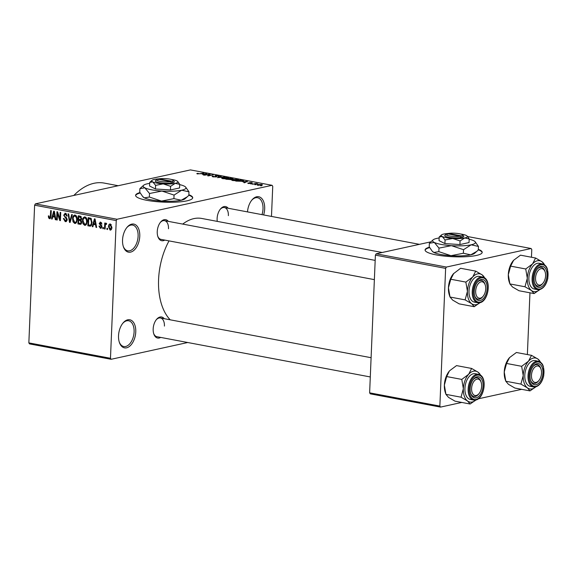 <?xml version="1.0" encoding="UTF-8"?>
<svg xmlns="http://www.w3.org/2000/svg" width="577" height="577" viewBox="0 0 577 577"><rect width="100%" height="100%" fill="white"/><g stroke="black" fill="none" stroke-linecap="round" stroke-linejoin="round"><path stroke-width="0.87" d="M247.497 211.896A14.295 8.366 -79.3 0 1 251.969 199.938A14.295 8.366 -79.3 0 1 260.739 197.608A14.295 8.366 -79.3 0 1 264.677 208.896A14.295 8.366 -79.3 0 1 263.639 214.947M261.994 214.63A13.098 7.667 100.7 0 0 263.011 208.867A13.098 7.667 100.7 0 0 257.544 197.723A13.098 7.667 100.7 0 0 251.666 200.313M139.771 236.245A14.295 8.366 -79.3 0 1 132.804 251.175A14.295 8.366 -79.3 0 1 123.391 246.732A14.295 8.366 -79.3 0 1 122.54 240.018A14.295 8.366 -79.3 0 1 127.055 227.288A14.295 8.366 -79.3 0 1 135.833 224.958A14.295 8.366 -79.3 0 1 139.771 236.245M123.24 246.271A13.098 7.667 100.7 0 0 127.777 250.829A13.098 7.667 100.7 0 0 138.105 236.224A13.098 7.667 100.7 0 0 132.631 225.08A13.098 7.667 100.7 0 0 126.752 227.67M135.761 331.934A14.295 8.366 -79.3 0 1 128.794 346.864A14.295 8.366 -79.3 0 1 119.381 342.421A14.295 8.366 -79.3 0 1 118.53 335.706A14.295 8.366 -79.3 0 1 123.045 322.976A14.295 8.366 -79.3 0 1 131.823 320.646A14.295 8.366 -79.3 0 1 135.761 331.934M119.23 341.959A13.098 7.667 100.7 0 0 123.766 346.517A13.098 7.667 100.7 0 0 134.095 331.912A13.098 7.667 100.7 0 0 128.621 320.769A13.098 7.667 100.7 0 0 122.742 323.358M139.973 192.603A28.583 5.597 2.4 0 0 135.609 195.358A28.583 5.597 2.4 0 0 146.94 200.327A28.583 5.597 2.4 0 0 176.786 202.087A28.583 5.597 2.4 0 0 192.725 197.752A28.583 5.597 2.4 0 0 188.859 194.73M192.696 197.983A28.583 5.597 2.4 0 0 188.838 195.199M160.687 337.408A10.718 6.275 -79.3 0 1 153.807 333.968A10.718 6.275 -79.3 0 1 153.172 328.926A10.718 6.275 -79.3 0 1 156.562 319.384A10.718 6.275 -79.3 0 1 164.221 318.684M153.662 333.499A9.528 5.575 100.7 0 0 156.915 336.701L370.297 376.954M164.77 240.09A10.718 6.275 -79.3 0 1 157.889 236.649A10.718 6.275 -79.3 0 1 157.247 231.608A10.718 6.275 -79.3 0 1 160.637 222.058A10.718 6.275 -79.3 0 1 168.296 221.366M157.737 236.173A9.528 5.575 100.7 0 0 160.99 239.376L374.372 279.629M217.255 221.388A10.718 6.275 -79.3 0 1 217.118 218.495A10.718 6.275 -79.3 0 1 220.508 208.953A10.718 6.275 -79.3 0 1 228.167 208.254M73.842 195.444A71.461 41.818 -79.3 0 1 104.249 183.097L118.198 185.729M170.215 319.817A54.786 32.06 -79.3 0 1 158.581 279.528A54.786 32.06 -79.3 0 1 169.032 240.89M182.736 224.085A54.786 32.06 -79.3 0 1 201.762 218.459L382.169 252.495M429.439 247.208A28.583 5.597 2.4 0 0 425.076 249.964A28.583 5.597 2.4 0 0 436.407 254.933A28.583 5.597 2.4 0 0 466.252 256.693A28.583 5.597 2.4 0 0 482.199 252.358A28.583 5.597 2.4 0 0 478.326 249.343M482.163 252.589A28.583 5.597 2.4 0 0 478.304 249.805M256.145 184.64L254.825 184.683L256.145 184.64M254.904 183.926L252.409 184.229L256.065 183.428L257.832 183.818L254.904 183.926M252.005 183.861L250.685 183.904L252.005 183.861M250.851 183.479L248.211 183.464L247.908 182.931L250.331 183.284L249.567 182.599L251.969 182.628L252.322 183.125L250.245 182.7L250.591 183.529M248.211 183.464L247.908 182.931L247.894 183.392M248.579 183.032L248.766 183.551M249.935 183.133L249.567 182.599L249.545 182.996M251.947 183.068L251.969 182.628L252.322 183.125M250.245 182.7L250.115 183.19M242.816 181.805L247.656 181.286L244.554 182.75L243.927 182.628L244.9 182.202L242.816 181.805M232.502 180.5L231.557 180.002L232.682 179.512L237.659 179.375L238.633 179.815L234.998 180.659L232.502 180.5M222.578 178.632L221.633 178.127L222.758 177.637L227.735 177.5L228.708 177.947L225.073 178.791L222.578 178.632M197.399 173.879L196.807 173.619L197.659 173.288L199.043 173.792L203.854 173.021L200.443 173.771L196.8 173.655M198.322 173.388L198.005 173.958M271.478 216.425L272.741 186.313L272.07 185.304L117.008 219.26L116.244 220.587L110.474 358.281L111.137 359.291L29.521 343.892L28.85 342.882L110.474 358.281M272.07 185.304L190.453 169.905L35.385 203.861L117.008 219.26M202.087 174.124L206.934 173.605L203.832 175.069L203.205 174.946L204.179 174.521L202.087 174.124M209.148 174.427L204.525 175.199L209.552 174.095L210.194 174.218L208.715 175.581L213.346 174.809L208.319 175.913L207.67 175.79L209.148 174.427L209.119 175.206M215.82 176.973L215.055 175.668L218.149 175.689L218.467 176.367L217.579 175.826L215.322 175.935L216.721 176.439L216.44 176.879L213.101 176.843C211.903 176.569 211.802 176.324 212.798 176.093L213.742 176.721L216.101 176.937M212.112 176.425L212.798 176.093L212.769 176.771M213.468 176.194L213.735 176.937M215.271 176.273L215.055 175.668L215.033 176.194M219.065 176.072L218.467 176.367M217.796 176.266L217.579 175.826M224.936 177.002L217.421 177.629L220.659 176.194L221.287 176.31L218.272 177.55L224.936 177.002M231.024 179.591L225.838 179.216L230.858 178.12L232.74 178.473L233.137 179.058L231.413 179.483M232.726 178.755L233.137 179.058M243.314 181.019L243.335 180.507L242.354 181.301L235.755 181.091L240.782 179.988L243.638 180.745M257.912 185.296C256.924 185.015 256.989 184.77 258.121 184.561L261.691 184.467C262.679 184.741 262.622 184.986 261.525 185.188L257.191 184.957M261.662 185.159L261.691 184.467L262.42 184.799M261.843 185.715L260.523 185.758L261.843 185.715M187.749 342.514L111.137 359.291M107.567 228.355L107.517 229.523L106.918 229.408L106.961 228.247L107.567 228.355M106.507 224.1L105.396 224.799L105.101 229.069L104.502 228.954L104.747 223.018L105.353 223.126L105.31 224.078L106.074 223.155L106.637 223.587L106.428 224.403L105.851 224.215L106.514 224.071M103.427 227.576L103.377 228.744L102.771 228.629L102.821 227.461L103.427 227.576M100.434 227.439L101.292 226.674L101.155 226.105L99.157 223.559L100.593 222.123L101.92 224.085L101.314 224.078L100.578 222.974L99.771 223.551L101.898 226.638L100.362 228.283L98.963 226.09L99.576 226.105L100.434 227.439L101.826 227.215M100.888 228.283L101.328 228.066M100.066 222.123L100.593 222.123M101.566 222.758L99.771 223.551M93.503 224.424L92.883 226.761L92.248 226.646L94.426 218.82L95.061 218.943L96.647 227.475L96.013 227.352L95.594 224.814L93.503 224.424L95.977 223.883M85.843 225.059L84.653 225.318L82.973 223.71L82.489 220.796C82.461 218.452 83.297 217.168 85.007 216.938C86.637 217.781 87.351 219.332 87.156 221.575L86.435 224.395L84.653 225.318L85.273 225.318M84.372 216.945L85.007 216.938M75.919 223.184L74.729 223.443L73.048 221.835L72.572 218.921C72.536 216.584 73.373 215.293 75.082 215.062C76.712 215.913 77.433 217.457 77.231 219.7L76.51 222.527L74.729 223.443L75.356 223.443M74.455 215.07L75.082 215.062M50.358 218.517L49.55 218.697L48.627 217.94L48.345 215.906L48.958 215.913L49.615 217.745L50.293 217.255L50.661 210.562L51.259 210.677L51.028 216.224L49.55 218.697L49.983 218.697M49.615 217.745L50.956 217.103M116.244 220.587L34.62 205.188L28.85 342.882M52.781 216.736L52.154 219.08L51.526 218.964L53.704 211.139L54.339 211.261L55.926 219.794L55.291 219.671L54.873 217.132L52.781 216.736L55.255 216.195M57.491 213.497L57.217 220.039L56.611 219.924L56.957 211.752L57.599 211.874L59.871 218.907L60.145 212.358L60.751 212.466L60.412 220.638L59.763 220.515L57.491 213.497L58.082 213.367M65.345 220.717L66.629 219.548L63.686 215.171L65.497 213.259L67.213 216.043L66.6 216.029L65.475 214.218L64.285 215.315L64.444 216.18L66.398 217.529L67.235 219.642L65.251 221.662L63.369 218.524L63.975 218.532L65.345 220.717L67.105 220.443M65.966 221.662L66.521 221.38M64.869 213.252L65.497 213.259M66.636 213.959L64.999 214.211L66.564 213.865M72.341 214.658L70.105 222.47L69.514 222.354L68.064 213.851L68.692 213.966L69.81 221.445L71.707 214.536L72.341 214.658M81.732 222.246L80.6 224.309L77.924 223.941L78.27 215.776L80.145 216.13L81.718 218.495L80.996 220.082L81.732 222.246M92.075 222.448L90.423 226.155L87.848 225.816L88.187 217.644L90.834 218.294L92.075 222.448M111.873 227.288C111.916 229.019 111.311 229.956 110.063 230.108L108.505 226.718C108.476 225.023 109.075 224.1 110.315 223.955L111.873 227.288M110.532 230.108L110.957 229.913M109.854 223.963L110.315 223.955M521.651 389.331L478.297 398.822M461.78 402.436L440.525 407.095L370.297 393.846L369.626 392.836L439.862 406.085L440.525 407.095M430.868 241.835L376.168 253.815L446.396 267.057L445.632 268.384L439.862 406.085M445.632 268.384L375.396 255.135L369.626 392.836M531.453 257.241L531.778 249.524L531.107 248.514L446.396 267.057M531.107 248.514L467.601 236.534M529.96 292.806L527.371 354.559M375.396 255.135L376.168 253.815M429.663 247.612A28.583 5.597 2.4 0 0 425.09 250.202M34.62 205.188L35.385 203.861M168.506 228.759A9.528 5.575 100.7 0 0 164.524 220.652A9.528 5.575 100.7 0 0 160.327 222.448M228.377 215.647A9.528 5.575 100.7 0 0 224.395 207.54A9.528 5.575 100.7 0 0 220.198 209.336M164.423 326.077A9.528 5.575 100.7 0 0 160.449 317.97A9.528 5.575 100.7 0 0 156.252 319.766M140.197 193.006A28.583 5.597 2.4 0 0 135.624 195.589M49.564 217.731L48.627 217.94M52.233 218.806L51.526 218.964M55.875 219.541L55.291 219.671M55.406 217.017L54.873 217.132M53.69 213.555L53.026 215.82L54.707 216.137L54.029 212.055L53.69 213.555M54.469 211.961L54.029 212.055M55.226 216.029L54.707 216.137M57.231 219.787L56.611 219.924M60.491 218.77L59.871 218.907M60.419 220.371L59.763 220.515M67.235 219.411L66.629 219.548M64.314 215.033L63.686 215.171M67.213 215.899L66.6 216.029M70.178 222.21L69.514 222.354M70.437 221.316L69.81 221.445M73.719 221.691L73.048 221.835M73.185 218.791L72.572 218.921M76.222 215.762L74.563 216.022L76.142 215.675M77.058 217.536L76.453 217.666L75.046 216.022C73.733 216.216 73.113 217.226 73.171 219.051L74.765 222.491L76.712 222.159M77.239 219.433L76.633 219.563L76.453 217.666M74.765 222.491C76.049 222.304 76.669 221.33 76.633 219.563M81.494 223.443L77.924 223.941M78.833 216.844L78.732 219.282L80.499 219.534L81.112 218.517L79.886 217.039L78.833 216.844L80.867 216.397M81.718 218.38L81.112 218.517M81.573 219.303L80.499 219.534M78.688 220.234L78.566 223.104L80.477 223.357L81.133 222.138L79.878 220.464L78.688 220.234L81.407 219.642M81.119 220.19L79.878 220.464M81.739 222.001L81.133 222.138M80.441 223.364L79.85 223.342M83.643 223.559L82.973 223.71M83.11 220.659L82.489 220.796M86.139 217.637L84.487 217.897L86.067 217.551M86.976 219.411L86.37 219.541L84.97 217.89C83.658 218.084 83.03 219.094 83.095 220.919L84.689 224.359L86.629 224.035M87.163 221.301L86.55 221.438L86.37 219.541M84.689 224.359C85.966 224.172 86.586 223.198 86.55 221.438M91.029 225.838L89.615 226.148M91.418 225.318L87.848 225.816M88.75 218.712L88.49 224.972L90.315 225.189L91.144 224.273L91.469 222.325L90.676 219.238L88.75 218.712L90.784 218.272M91.195 218.618L89.824 218.914M91.498 219.058L90.676 219.238M92.082 222.188L91.469 222.325M91.866 224.114L91.144 224.273M92.955 226.487L92.248 226.646M96.604 227.223L96.013 227.352M96.128 224.698L95.594 224.814M94.412 221.236L93.748 223.508L95.429 223.826L94.751 219.743L94.412 221.236M95.191 219.642L94.751 219.743M95.948 223.71L95.429 223.826M101.905 226.537L101.292 226.674M101.855 225.953L101.155 226.105M99.785 223.422L99.157 223.559M101.913 223.948L101.314 224.078M103.391 228.492L102.771 228.629M105.115 228.824L104.502 228.954M106.579 223.797L105.31 224.078M107.531 229.278L106.918 229.408M109.125 226.581L108.505 226.718M111.253 224.59L110.005 224.806L111.217 224.54M111.88 227.1L111.267 227.237L110.265 224.806L109.111 226.826L110.113 229.264L111.592 228.997M110.113 229.264L111.267 227.237M197.63 173.915L197.659 173.288M206.277 173.908L206.299 173.482M204.164 174.91L204.179 174.521M204.907 173.821L202.88 174.038L204.561 174.355L206.133 173.663L204.907 173.821M204.547 174.73L204.561 174.355M209.516 174.838L209.552 174.095M220.645 176.576L220.659 176.194M227.756 178.437L227.15 177.629L223.357 177.752C222.239 177.968 222.174 178.214 223.162 178.502L227.872 177.968L227.85 178.416M223.155 178.719L222.441 178.156L222.426 178.596M230.879 178.358L229.379 178.69L232.444 178.964L230.879 178.358M232.437 179.159L231.925 178.56M231.168 179.555L231.189 179.014M228.788 178.82L227.028 179.202L230.411 179.483L228.788 178.82M230.403 179.692L229.978 179.043M237.681 180.312L237.075 179.505L233.274 179.627C232.163 179.836 232.098 180.089 233.086 180.37L237.789 179.836L237.774 180.291M233.072 180.587L232.365 180.031L232.351 180.471M241.749 181.416L242.628 180.615L240.782 179.988M240.797 180.233L236.945 181.077L241.756 181.185M242.758 181.2L242.628 180.615M246.999 181.596L247.021 181.164M244.886 182.592L244.9 182.202M245.629 181.503L243.602 181.719L245.283 182.036L246.862 181.351L245.629 181.503M245.268 182.411L245.283 182.036M261.157 184.575L258.727 184.676L258.446 185.181L260.883 185.08L261.157 184.575L260.876 185.311M258.438 185.368L258.727 184.676M534.093 293.585L518.983 290.736L512.499 286.964L509.88 283.92L524.991 286.769L531.475 290.541L534.093 293.585L539.877 289.553M539.848 289.56A15.716 9.196 -79.3 0 1 531.475 290.541A15.716 9.196 -79.3 0 1 527.299 278.244A15.716 9.196 100.7 0 1 532.6 263.862A15.716 9.196 -79.3 0 1 537.418 260.768A15.716 9.196 -79.3 0 1 542.07 261.792L535.586 258.02L532.6 263.862L525.734 268.983L527.299 278.244L524.991 286.769M541.01 266.379A10.718 6.275 -79.3 0 1 547.032 275.467A10.718 6.275 -79.3 0 1 540.13 287.382A10.718 6.275 -79.3 0 1 534.749 283.336A10.718 6.275 -79.3 0 1 537.497 268.752A10.718 6.275 -79.3 0 1 541.01 266.379M542.957 283.206A8.338 4.876 100.7 0 0 545.352 277.862A8.338 4.876 100.7 0 0 545.099 271.861A8.338 4.876 100.7 0 0 540.238 268.932A8.338 4.876 100.7 0 0 535.795 275.9A8.338 4.876 100.7 0 0 537.331 284.129A8.338 4.876 100.7 0 0 542.957 283.206L542.351 283.934A9.528 5.575 -79.3 0 1 537.858 286.069A9.528 5.575 -79.3 0 1 534.598 282.867A9.528 5.575 100.7 0 0 537.858 286.069A9.528 5.575 100.7 0 0 539.228 286.041A9.528 5.575 100.7 0 0 542.661 283.545M544.948 271.442A9.528 5.575 100.7 0 0 541.385 267.339A9.528 5.575 100.7 0 0 540.014 267.367A9.528 5.575 100.7 0 0 537.194 269.134A9.528 5.575 -79.3 0 1 541.385 267.339A9.528 5.575 -79.3 0 1 544.796 270.966L545.099 271.861M537.31 263.328A13.098 7.667 100.7 0 0 529.001 276.318A13.098 7.667 100.7 0 0 534.345 289.041L537.576 289.647A13.098 7.667 -79.3 0 1 532.232 276.931A13.098 7.667 -79.3 0 1 540.541 263.941A13.098 7.667 -79.3 0 1 542.43 263.898L539.207 263.292A13.098 7.667 100.7 0 0 537.31 263.328M513.292 260.66A15.716 9.196 -79.3 0 1 513.617 260.285L513.292 260.653A15.716 9.196 -79.3 0 0 508.315 274.659A15.716 9.196 -79.3 0 0 509.253 282.052L509.88 283.92L508.315 274.659L510.631 266.134L513.617 260.285L520.476 255.164L535.586 258.02M510.631 266.134L525.734 268.983M544.731 264.973L542.07 261.792A15.716 9.196 -79.3 0 1 544.522 264.814M485.654 286.884A8.338 4.876 100.7 0 0 485.228 284.973A8.338 4.876 100.7 0 0 479.119 282.845A8.338 4.876 100.7 0 0 475.751 293.102A8.338 4.876 100.7 0 0 483.086 296.318A8.338 4.876 100.7 0 0 485.654 286.884M485.069 284.555A9.528 5.575 100.7 0 0 481.514 280.451A9.528 5.575 100.7 0 0 480.143 280.48A9.528 5.575 100.7 0 0 477.323 282.247A9.528 5.575 -79.3 0 1 481.514 280.451A9.528 5.575 -79.3 0 1 484.925 284.079L485.228 284.973M483.086 296.318L482.48 297.04A9.528 5.575 -79.3 0 1 477.987 299.174A9.528 5.575 -79.3 0 1 474.727 295.972A9.528 5.575 100.7 0 0 477.987 299.174A9.528 5.575 100.7 0 0 479.357 299.146A9.528 5.575 100.7 0 0 482.79 296.65M531.54 377.315A8.338 4.876 100.7 0 0 538.882 380.531A8.338 4.876 100.7 0 0 541.442 371.09A8.338 4.876 100.7 0 0 541.024 369.186A8.338 4.876 100.7 0 0 534.915 367.059A8.338 4.876 100.7 0 0 531.54 377.315M538.882 380.531L538.276 381.253A9.528 5.575 -79.3 0 1 533.775 383.388A9.528 5.575 -79.3 0 1 530.523 380.185A9.528 5.575 100.7 0 0 533.775 383.388A9.528 5.575 100.7 0 0 535.153 383.359A9.528 5.575 100.7 0 0 538.579 380.863M540.865 368.761A9.528 5.575 100.7 0 0 537.31 364.664A9.528 5.575 100.7 0 0 535.932 364.693A9.528 5.575 100.7 0 0 533.112 366.46A9.528 5.575 -79.3 0 1 537.31 364.664A9.528 5.575 -79.3 0 1 540.721 368.292L541.024 369.186M471.842 386.33A8.338 4.876 100.7 0 0 473.378 394.56A8.338 4.876 100.7 0 0 479.011 393.637A8.338 4.876 100.7 0 0 481.398 388.292A8.338 4.876 100.7 0 0 481.153 382.299A8.338 4.876 100.7 0 0 476.292 379.363A8.338 4.876 100.7 0 0 471.842 386.33M479.011 393.637L478.405 394.365A9.528 5.575 -79.3 0 1 473.905 396.5A9.528 5.575 -79.3 0 1 470.652 393.298A9.528 5.575 100.7 0 0 473.905 396.5A9.528 5.575 100.7 0 0 475.282 396.471A9.528 5.575 100.7 0 0 478.708 393.976M480.994 381.873A9.528 5.575 100.7 0 0 477.439 377.769A9.528 5.575 100.7 0 0 476.061 377.798A9.528 5.575 100.7 0 0 473.241 379.565A9.528 5.575 -79.3 0 1 477.439 377.769A9.528 5.575 -79.3 0 1 480.85 381.397L481.153 382.299M32.593 253.62A19.055 11.151 -79.3 0 1 32.507 253.224L33.055 240.227A19.055 11.151 -79.3 0 1 33.17 239.787M32.507 253.224L32.593 253.584M479.977 302.673A15.716 9.196 -79.3 0 1 476.256 304.678A15.716 9.196 -79.3 0 1 471.604 303.653L474.222 306.697L480.006 302.665M480.259 300.494A10.718 6.275 -79.3 0 1 474.878 296.448A10.718 6.275 -79.3 0 1 477.626 281.864A10.718 6.275 -79.3 0 1 481.139 279.492A10.718 6.275 -79.3 0 1 487.161 288.579A10.718 6.275 -79.3 0 1 480.259 300.494M482.56 277.01L479.336 276.405A13.098 7.667 100.7 0 0 477.439 276.441A13.098 7.667 100.7 0 0 469.13 289.43A13.098 7.667 100.7 0 0 474.474 302.153L477.698 302.759A13.098 7.667 -79.3 0 1 472.361 290.043A13.098 7.667 -79.3 0 1 480.67 277.047A13.098 7.667 -79.3 0 1 482.56 277.01C492.073 278.705 488.604 301.439 479.776 302.716L477.698 302.759A13.098 7.667 -79.3 0 0 479.595 302.723M450.76 279.246L453.746 273.397A15.716 9.196 -79.3 0 0 453.414 273.772A15.716 9.196 -79.3 0 0 448.444 287.772A15.716 9.196 -79.3 0 0 449.382 295.157L450.01 297.025L448.444 287.772L450.76 279.246L465.863 282.095L467.428 291.349L465.12 299.881L450.01 297.025L452.628 300.069L459.112 303.848L474.222 306.697M465.12 299.881L471.604 303.653A15.716 9.196 -79.3 0 1 467.428 291.349A15.716 9.196 -79.3 0 1 472.722 276.974L465.863 282.095M453.414 273.772L460.605 268.276L475.708 271.125L472.722 276.974A15.716 9.196 -79.3 0 1 482.199 274.904L475.708 271.125M484.86 278.085L482.199 274.904A15.716 9.196 -79.3 0 1 484.651 277.926M530.011 390.903L514.908 388.054L508.416 384.282L505.805 381.238L520.908 384.087L527.4 387.867L530.011 390.903L535.802 386.871M535.773 386.878A15.716 9.196 -79.3 0 1 527.4 387.867A15.716 9.196 -79.3 0 1 523.224 375.562A15.716 9.196 100.7 0 1 528.518 361.188A15.716 9.196 -79.3 0 1 533.343 358.086A15.716 9.196 -79.3 0 1 537.995 359.11L531.504 355.338L528.518 361.188L521.658 366.308L523.224 375.562L520.908 384.087M536.935 363.705A10.718 6.275 -79.3 0 1 542.95 372.792A10.718 6.275 -79.3 0 1 536.055 384.708A10.718 6.275 -79.3 0 1 530.667 380.654A10.718 6.275 -79.3 0 1 533.422 366.07A10.718 6.275 -79.3 0 1 536.935 363.705M533.235 360.654A13.098 7.667 100.7 0 0 524.926 373.644A13.098 7.667 100.7 0 0 530.27 386.359L533.494 386.972A13.098 7.667 -79.3 0 1 528.15 374.249A13.098 7.667 -79.3 0 1 536.459 361.26A13.098 7.667 -79.3 0 1 538.348 361.224L535.124 360.611A13.098 7.667 100.7 0 0 533.235 360.654M509.21 357.985A15.716 9.196 -79.3 0 1 509.534 357.603L509.217 357.978A15.716 9.196 -79.3 0 0 504.24 371.985A15.716 9.196 -79.3 0 0 505.178 379.37L505.805 381.238L504.24 371.985L506.548 363.452L509.534 357.603L516.401 352.489L531.504 355.338M506.548 363.452L521.658 366.308M540.656 362.298L537.995 359.11A15.716 9.196 -79.3 0 1 540.44 362.132M475.902 399.991A15.716 9.196 -79.3 0 1 472.181 402.003A15.716 9.196 -79.3 0 1 467.529 400.972L470.14 404.015L475.931 399.984M476.184 397.82A10.718 6.275 -79.3 0 1 470.796 393.766A10.718 6.275 -79.3 0 1 473.551 379.183A10.718 6.275 -79.3 0 1 477.064 376.81A10.718 6.275 -79.3 0 1 483.079 385.898A10.718 6.275 -79.3 0 1 476.184 397.82M478.477 374.336L475.253 373.723A13.098 7.667 100.7 0 0 473.364 373.759A13.098 7.667 100.7 0 0 465.055 386.756A13.098 7.667 100.7 0 0 470.399 399.472L473.623 400.085A13.098 7.667 -79.3 0 1 468.279 387.362A13.098 7.667 -79.3 0 1 476.588 374.372A13.098 7.667 -79.3 0 1 478.477 374.336C487.998 376.024 484.521 398.757 475.693 400.041L473.623 400.085A13.098 7.667 -79.3 0 0 475.513 400.041M446.677 376.565L449.346 371.083A15.716 9.196 -79.3 0 0 444.369 385.09A15.716 9.196 -79.3 0 0 445.307 392.483L445.934 394.351L444.369 385.09L446.677 376.565L461.788 379.414L463.353 388.674L461.037 397.2L445.934 394.351L448.545 397.394L455.037 401.166L470.14 404.015M461.037 397.2L467.529 400.972A15.716 9.196 -79.3 0 1 463.353 388.674A15.716 9.196 -79.3 0 1 468.647 374.3L461.788 379.414M471.633 368.451L468.647 374.3A15.716 9.196 -79.3 0 1 478.124 372.223L471.633 368.451L456.53 365.602L449.663 370.715A15.716 9.196 -79.3 0 0 449.339 371.09M480.778 375.403L478.124 372.223A15.716 9.196 -79.3 0 1 480.569 375.245M156.706 179.548A8.338 1.63 2.4 0 0 160.86 181.488A8.338 1.63 2.4 0 0 170.713 181.618L157.564 179.137A8.338 1.63 2.4 0 0 156.706 179.548L155.494 180.623A9.528 1.868 2.4 0 0 160.312 182.851A9.528 1.868 2.4 0 0 171.621 182.959L173.114 182.657L172.148 181.301L159 178.82L157.99 179.808M172.148 181.301A8.338 1.63 2.4 0 0 173.028 180.233A8.338 1.63 2.4 0 0 167.308 178.755A8.338 1.63 2.4 0 0 159 178.82M173.057 182.649A9.528 1.868 2.4 0 0 174.146 181.402L173.028 180.233M158.963 178.848A13.098 2.568 2.4 0 0 154.362 179.411A13.098 2.568 2.4 0 0 152.003 180.334L149.724 182.397L152.746 181.899L155.602 185.368L155.451 188.982L170.453 189.956L179.57 187.958L179.721 184.337L177.738 181.503M149.724 182.397L149.573 186.01L155.451 188.982M155.602 185.368L163.183 183.868L170.604 186.335L170.453 189.956M170.604 186.335L175.242 183.356L179.721 184.337M149.681 183.363A21.436 4.198 2.4 0 0 147.488 183.76A21.436 4.198 2.4 0 0 143.615 185.267A21.436 4.198 2.4 0 0 144.841 187.821A21.436 4.198 2.4 0 0 161.921 191.045A21.436 4.198 2.4 0 0 181.654 190.208A21.436 4.198 2.4 0 0 185.592 187.027A21.436 4.198 2.4 0 0 184.301 186.147A21.436 4.198 2.4 0 0 179.707 184.626M149.364 197.038L144.416 197.861L142.685 196.519L139.742 192.184L139.894 188.643L144.841 187.821L149.515 193.504L149.364 197.038L161.502 201.084L173.908 198.625L174.059 195.091L181.654 190.208L188.975 191.824L188.83 195.358L187.381 196.721L181.236 200.241L173.908 198.625M149.515 193.504L161.921 191.045L174.059 195.091M188.975 191.824L185.592 187.027M143.615 185.267L139.894 188.643M142.685 196.519L143.125 196.981A21.436 4.198 2.4 0 0 144.416 197.861A21.436 4.198 2.4 0 0 161.502 201.084A21.436 4.198 -177.6 0 0 181.236 200.241A21.436 4.198 2.4 0 0 185.102 198.74L187.381 196.721M152.003 180.334A13.098 2.568 2.4 0 0 152.746 181.899A13.098 2.568 2.4 0 0 163.183 183.868A13.098 2.568 2.4 0 0 175.242 183.356A13.098 2.568 2.4 0 0 177.651 181.409A13.098 2.568 2.4 0 0 176.865 180.868A13.098 2.568 2.4 0 0 171.088 179.382M170.713 181.618L171.621 182.959M446.172 234.154A8.338 1.63 2.4 0 0 450.327 236.094A8.338 1.63 2.4 0 0 460.179 236.224L447.031 233.743A8.338 1.63 2.4 0 0 446.172 234.154L444.961 235.228A9.528 1.868 2.4 0 0 449.786 237.457A9.528 1.868 2.4 0 0 461.088 237.573L462.581 237.27L461.614 235.906L448.466 233.425L447.456 234.413M461.614 235.906A8.338 1.63 2.4 0 0 462.494 234.839A8.338 1.63 2.4 0 0 456.775 233.36A8.338 1.63 2.4 0 0 448.466 233.425M462.523 237.255A9.528 1.868 2.4 0 0 463.619 236.007L462.494 234.839M448.43 233.461A13.098 2.568 2.4 0 0 443.836 234.024A13.098 2.568 2.4 0 0 441.47 234.94L439.191 237.003L442.213 236.505L445.069 239.974L444.917 243.588L459.919 244.561L469.036 242.564L469.188 238.95L467.204 236.108M439.191 237.003L439.039 240.623L444.917 243.588M445.069 239.974L452.656 238.474L460.071 240.948L459.919 244.561M460.071 240.948L464.716 237.962L469.188 238.95M439.147 237.969A21.436 4.198 2.4 0 0 436.955 238.373A21.436 4.198 2.4 0 0 433.082 239.873A21.436 4.198 2.4 0 0 434.308 242.434A21.436 4.198 2.4 0 0 451.387 245.658A21.436 4.198 2.4 0 0 471.12 244.814A21.436 4.198 2.4 0 0 475.059 241.633A21.436 4.198 2.4 0 0 473.767 240.753A21.436 4.198 2.4 0 0 469.173 239.231M438.83 251.644L433.882 252.466L432.159 251.125L429.209 246.79L429.36 243.256L434.308 242.434L438.982 248.11L438.83 251.644L450.969 255.69L463.374 253.238L463.526 249.697L471.12 244.814L478.448 246.429L478.297 249.971L476.847 251.334L470.702 254.854L463.374 253.238M438.982 248.11L451.387 245.658L463.526 249.697M478.448 246.429L475.059 241.633M433.082 239.873L429.36 243.256M432.159 251.125L432.591 251.586A21.436 4.198 2.4 0 0 433.882 252.466A21.436 4.198 2.4 0 0 450.969 255.69A21.436 4.198 -177.6 0 0 470.702 254.854A21.436 4.198 2.4 0 0 474.568 253.346L476.847 251.334M441.47 234.94A13.098 2.568 2.4 0 0 442.213 236.505A13.098 2.568 2.4 0 0 452.656 238.474A13.098 2.568 2.4 0 0 464.716 237.962A13.098 2.568 2.4 0 0 467.118 236.015A13.098 2.568 2.4 0 0 466.331 235.481A13.098 2.568 2.4 0 0 460.561 233.995M460.179 236.224L461.088 237.573M51.036 216.036L50.423 216.173M54.793 213.692L54.303 213.8M66.326 217.471L65.194 217.717M70.791 220.068L70.127 220.212M81.141 223.999L79.799 224.294M81.234 216.743L79.886 217.039M95.515 221.373L95.025 221.481M101.675 225.427L100.578 225.665M539.466 289.611A13.098 7.667 -79.3 0 1 537.576 289.647L539.646 289.611C543.714 288.305 546.441 284.504 547.833 278.215L547.494 269.365C546.953 268.125 546.722 265.521 542.43 263.898M541.082 264.749A12.384 7.249 100.7 0 0 533.105 278.518A12.384 7.249 100.7 0 0 540.065 289.019A12.384 7.249 100.7 0 0 548.035 275.251A12.384 7.249 100.7 0 0 541.082 264.749M480.194 302.132A12.384 7.249 100.7 0 0 488.164 288.356A12.384 7.249 100.7 0 0 481.211 277.854A12.384 7.249 100.7 0 0 473.234 291.63A12.384 7.249 100.7 0 0 480.194 302.132M535.384 386.936A13.098 7.667 -79.3 0 1 533.494 386.972L535.564 386.929C539.632 385.631 542.366 381.83 543.75 375.533L543.419 366.683C542.878 365.45 542.64 362.839 538.348 361.224M536.999 362.067A12.384 7.249 100.7 0 0 529.022 375.836A12.384 7.249 100.7 0 0 535.983 386.338A12.384 7.249 100.7 0 0 543.96 372.569A12.384 7.249 100.7 0 0 536.999 362.067M476.112 399.45A12.384 7.249 100.7 0 0 484.089 385.681A12.384 7.249 100.7 0 0 477.129 375.18A12.384 7.249 100.7 0 0 469.151 388.948A12.384 7.249 100.7 0 0 476.112 399.45M49.831 217.745L50.877 217.515M90.315 225.189L91.62 224.907M100.189 222.967L101.509 222.679M213.021 176.418L213.007 176.822M250.108 182.765L250.093 183.183M261.597 184.784L261.583 185.174M224.395 207.54L419.443 244.338M375.18 260.393L164.524 220.652M160.449 317.97L371.098 357.711"/></g></svg>
